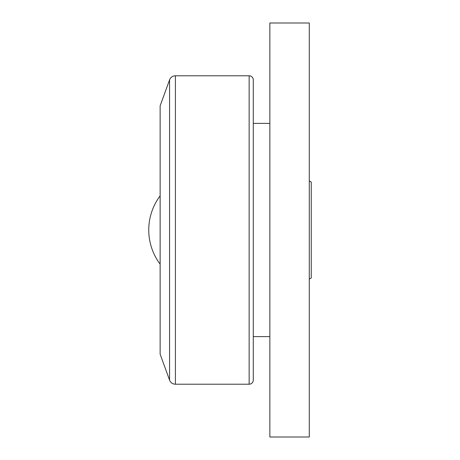 <?xml version="1.0" encoding="UTF-8"?>
<svg xmlns="http://www.w3.org/2000/svg" width="460" height="460" viewBox="0 0 460 460"><rect width="100%" height="100%" fill="white"/><g stroke="black" fill="none" stroke-linecap="round" stroke-linejoin="round"><path stroke-width="0.69" d="M269.847 23L269.847 437L309.281 437L309.281 23L269.847 23M160.137 105.8L169.573 79.867A6.21 6.21 0 0 1 175.409 75.785L249.147 75.785A4.14 4.14 0 0 1 253.287 79.925L253.287 380.075A4.14 4.14 0 0 1 249.147 384.215L175.409 384.215A6.21 6.21 0 0 1 169.573 380.127L160.137 354.2L160.137 105.8M160.137 264.155A56.925 56.925 0 0 1 160.137 195.845M253.287 123.395L269.847 123.395M253.287 336.605L269.847 336.605M309.281 180.901L311.247 182.039L311.247 277.961L309.281 279.099M249.147 75.785L249.147 384.215M175.409 75.785L175.409 384.215M169.573 79.867L169.573 380.127"/></g></svg>
